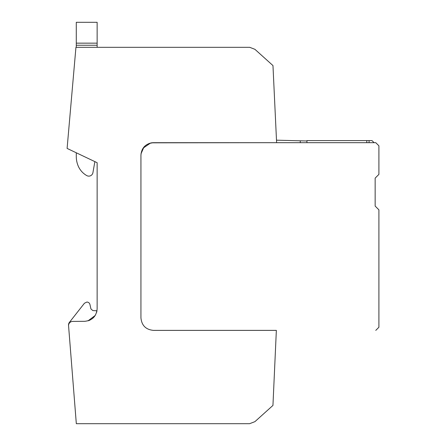 <?xml version="1.0" encoding="UTF-8"?>
<svg xmlns="http://www.w3.org/2000/svg" width="446" height="446" viewBox="0 0 446 446"><rect width="100%" height="100%" fill="white"/><g stroke="black" fill="none" stroke-linecap="round" stroke-linejoin="round"><path stroke-width="0.67" d="M249.598 423.7L76.322 423.7L68.595 326.16A4.17 4.17 0 0 1 72.704 321.415L84.734 321.31C92.277 320.518 96.408 316.348 97.139 308.799L97.139 162.701L67.101 148.418L75.943 47.326L249.743 47.326L254.928 49.328L272.969 65.573L276.609 142.681L151.54 142.826C144.972 144.353 141.443 148.473 140.936 155.191L140.936 317.864C141.683 325.468 145.853 329.639 153.452 330.38L276.353 330.38L272.946 405.425L254.928 421.648L249.598 423.7M93.37 317.747L95.188 315.506M96.609 312.401L96.921 311.107M92.617 318.422L95.221 315.45M94.223 316.822L92.907 318.176M90.137 320.033L88.408 320.724M95.199 315.484L88.052 320.83M67.101 148.418L75.943 47.326L97.139 47.326L97.139 22.3L76.283 22.3L76.283 43.156L97.139 43.156M121.808 47.326L157.678 47.326M276.353 330.38L153.452 330.38C145.853 329.639 141.683 325.468 140.936 317.864L140.942 154.94M143.852 147.169L144.169 146.801M68.533 325.279L68.556 325.586L68.533 325.279A4.17 4.17 0 0 1 69.409 322.374L84.433 303.241L86.892 302.048C88.481 302.154 89.495 302.968 89.947 304.495L90.934 308.95L89.947 304.495C89.495 302.968 88.481 302.154 86.892 302.048C88.481 302.154 89.495 302.968 89.947 304.495L90.934 308.95L89.947 304.495C89.495 302.968 88.481 302.154 86.892 302.048M96.977 310.801L92.857 310.578L90.934 308.95L92.857 310.578L90.934 308.95L92.857 310.578L96.977 310.801M84.433 303.241L69.409 322.374M276.487 140.178L300.275 140.802L300.275 142.681M306.948 140.975L300.275 140.802L306.948 140.975L306.948 140.59L306.948 140.975M76.283 43.156L76.283 47.326M76.283 152.783L76.283 156.496A24.402 24.402 0 0 0 78.161 165.895A19.992 19.992 0 0 0 86.758 175.59A4.17 4.17 0 0 0 92.919 172.686L94.87 161.625M306.948 142.681L306.948 140.59L371.986 140.59L374.077 142.681L375.772 142.681L153.452 142.681L276.609 142.681M369.082 142.681L369.082 140.59M366.774 142.681L366.774 140.59M378.905 145.809L375.772 142.681L378.905 145.809L378.905 174.38L375.147 178.132L375.147 206.08L378.905 209.837L378.905 327.252L375.772 330.38M142.346 149.421L141.025 153.719L143.997 146.996L142.464 149.209M375.147 178.132L375.147 206.08L375.147 178.132L375.147 206.08L378.905 209.837M140.936 155.191C141.677 147.593 145.853 143.422 153.452 142.681L151.997 142.765M149.075 143.467L153.279 142.681M143.099 148.167L150.586 143.01M76.283 45.241L97.139 45.241"/></g></svg>
